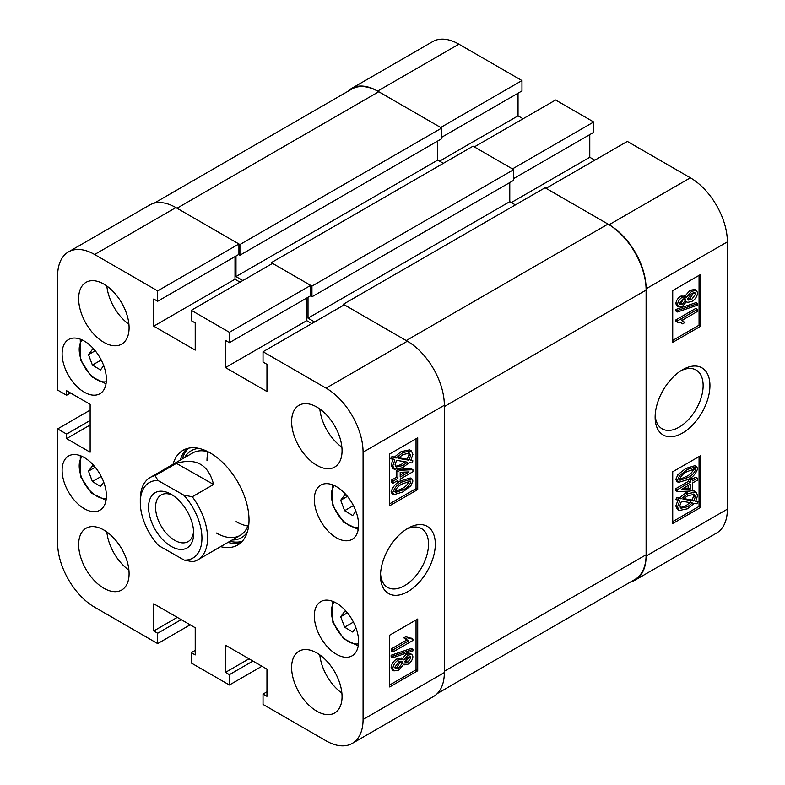 <?xml version="1.0" encoding="UTF-8"?>
<svg xmlns="http://www.w3.org/2000/svg" width="785" height="785" viewBox="0 0 785 785"><rect width="100%" height="100%" fill="white"/><g stroke="black" fill="none" stroke-linecap="round" stroke-linejoin="round"><path stroke-width="1.18" d="M407.915 528.315L407.915 528.305A38.75 22.372 120 0 0 380.509 575.768A38.75 22.372 120 0 0 407.915 591.586A38.75 22.372 120 0 0 435.312 544.133A38.75 22.372 120 0 0 407.915 528.305M380.568 573.707A33.951 19.596 120 0 0 387.545 587.386A33.951 19.596 120 0 0 404.52 585.708A33.951 19.596 120 0 0 426.697 555.79A33.951 19.596 120 0 0 421.486 528.59A33.951 19.596 120 0 0 406.159 529.384M316.836 407.062A35.668 20.596 -120 0 0 299.007 405.296A35.668 20.596 -120 0 0 293.541 433.87A35.668 20.596 -120 0 0 316.836 465.299A35.668 20.596 -120 0 0 334.675 467.065A35.668 20.596 -120 0 0 340.14 438.491A35.668 20.596 -120 0 0 316.836 407.062M319.819 408.985A35.668 20.596 -120 0 0 341.887 447.205M316.836 652.973A35.668 20.596 -120 0 0 299.007 651.207A35.668 20.596 -120 0 0 293.541 679.79A35.668 20.596 -120 0 0 316.836 711.22A35.668 20.596 -120 0 0 334.675 712.986A35.668 20.596 -120 0 0 340.14 684.412A35.668 20.596 -120 0 0 316.836 652.973M319.819 654.906A35.668 20.596 -120 0 0 341.887 693.116M103.865 530.022A35.668 20.596 -120 0 0 86.036 528.256A35.668 20.596 -120 0 0 80.57 556.83A35.668 20.596 -120 0 0 103.865 588.259A35.668 20.596 -120 0 0 121.704 590.026A35.668 20.596 -120 0 0 127.17 561.452A35.668 20.596 -120 0 0 103.865 530.022M106.848 531.945A35.668 20.596 -120 0 0 128.917 570.165M103.865 284.101A35.668 20.596 -120 0 0 86.036 282.335A35.668 20.596 -120 0 0 80.57 310.919A35.668 20.596 -120 0 0 103.865 342.348A35.668 20.596 -120 0 0 121.704 344.115A35.668 20.596 -120 0 0 127.17 315.531A35.668 20.596 -120 0 0 103.865 284.101M106.848 286.025A35.668 20.596 -120 0 0 128.917 324.244M336.451 486.661A31.312 18.075 -120 0 0 320.8 485.11A31.312 18.075 -120 0 0 316.002 510.191A31.312 18.075 -120 0 0 336.451 537.784A31.312 18.075 -120 0 0 352.112 539.334A31.312 18.075 -120 0 0 356.91 514.244A31.312 18.075 -120 0 0 336.451 486.661M336.451 603.145A31.312 18.075 -120 0 0 320.8 601.595A31.312 18.075 -120 0 0 316.002 626.685A31.312 18.075 -120 0 0 336.451 654.268A31.312 18.075 -120 0 0 352.112 655.818A31.312 18.075 -120 0 0 356.91 630.738A31.312 18.075 -120 0 0 336.451 603.145M84.25 341.053A31.312 18.075 -120 0 0 68.599 339.503A31.312 18.075 -120 0 0 63.801 364.583A31.312 18.075 -120 0 0 84.25 392.176A31.312 18.075 -120 0 0 99.911 393.727A31.312 18.075 -120 0 0 104.709 368.636A31.312 18.075 -120 0 0 84.25 341.053M84.25 457.537A31.312 18.075 -120 0 0 68.599 455.987A31.312 18.075 -120 0 0 63.801 481.077A31.312 18.075 -120 0 0 84.25 508.66A31.312 18.075 -120 0 0 99.911 510.211A31.312 18.075 -120 0 0 104.709 485.13A31.312 18.075 -120 0 0 84.25 457.537M220.624 546.645A54.685 31.577 -120 0 0 237.698 545.026A54.685 31.577 -120 0 0 249.022 519.984A54.685 31.577 -120 0 0 225.148 464.955A54.685 31.577 -120 0 0 183.013 450.296A54.685 31.577 -120 0 0 173.073 464.269M227.915 542.435A54.685 31.577 -120 0 0 241.093 542.494M402.146 658.919L406.179 654.17L410.212 653.522L411.899 654.494L412.93 656.751C412.39 660.175 410.673 662.697 407.778 664.306L403.824 664.198L398.76 670.105L393.962 670.89L392.804 668.408L391.126 667.436C391.793 663.492 393.805 660.607 397.141 658.801L401.361 657.967L403.824 659.891L407.857 655.141L406.179 654.17M393.962 670.89L392.284 669.919L391.126 667.436M392.804 657.732L391.126 656.76L391.126 655.239L411.252 648.4L412.93 649.372L412.93 650.893L392.804 657.732L392.804 656.211L412.93 649.372M393.059 651.923L393.059 649.862L408.602 640.884L405.541 638.833L407.837 637.508L409.014 638.45L412.93 639.108L412.93 640.442L393.059 651.923L391.381 650.951L391.381 648.891L406.718 640.03M407.287 640.364L403.863 637.862L406.159 636.537L407.837 637.508M408.239 637.891L411.252 638.136L412.93 639.108M389.694 685.011L416.04 669.801L416.04 619.973M401.174 480.705L410.31 477.957L411.988 478.928L412.93 481.028L410.859 485.778L402.862 491.969L393.736 494.707L392.804 492.617L391.126 491.645C393.069 486.268 396.415 482.628 401.174 480.705L402.862 481.676L411.988 478.928M393.736 494.707L392.049 493.736L391.126 491.645M393.059 483.217L393.059 481.156L397.897 478.359L397.897 471.599L400.193 470.274L412.93 469.715L412.93 471.746L400.193 479.095L400.193 481.156L397.897 482.481L397.897 480.42L393.059 483.217L391.381 482.245L391.381 480.185L396.219 477.388L396.219 470.627L397.956 469.626M399.231 469.273L411.252 468.743L412.93 469.715M397.897 482.481L396.219 481.391M411.114 459.892L412.93 460.883L411.929 462.954L409.358 462.512L402.754 467.615L394.462 469.332L392.804 465.888L391.126 464.916L393.128 459.039M394.462 469.332L392.785 468.36L391.126 464.916M392.804 465.888L394.806 460.01L390.616 458.617L391.921 456.595L394.492 457.037L401.155 451.601L409.642 449.864L411.32 450.835L412.93 454.368L410.741 460.51L412.93 460.883M389.694 503.813L416.04 488.604L416.04 438.766M266.959 691.811L263.034 694.068L263.034 704.43L326.089 740.824A52.31 30.203 -120 0 0 352.239 743.424A52.31 30.203 -120 0 0 363.072 719.472L363.072 452.199A52.31 30.203 -120 0 0 326.089 388.133L407.356 341.21L344.301 304.806L263.034 351.729L326.089 388.133M263.034 351.729L263.034 362.081L266.959 364.348L266.959 391.529L225.481 367.586L225.481 340.405L229.406 342.672L229.406 332.31L310.674 285.397L272.562 263.387L191.295 310.31L229.406 332.31M191.295 310.31L191.295 320.663L195.22 322.929L195.22 350.11L153.752 326.167L153.752 298.987L157.667 301.254L157.667 290.892L238.934 243.978L175.889 207.574L94.622 254.497L157.667 290.892M94.622 254.497A52.31 30.203 -120 0 0 68.462 251.907A52.31 30.203 -120 0 0 57.629 275.849L57.629 390.076L66.597 395.248L66.597 390.724L90.138 404.314L90.138 452.199L66.597 438.609L66.597 434.076L57.629 428.904L90.138 410.133M190.176 624.831L157.667 643.592L94.622 607.197A52.31 30.203 -120 0 1 57.629 543.122L57.629 428.904M157.667 643.592L157.667 633.24L153.752 630.973L153.752 603.793L195.22 627.735L195.22 654.916L191.295 652.659L191.295 663.011L229.406 685.011L229.406 674.658L225.481 672.392L225.481 645.211L266.959 669.154L266.959 696.334L263.034 694.068M68.462 251.907L149.729 204.983A52.31 30.203 60 0 1 175.889 207.574M238.934 243.978L238.934 254.33L157.667 301.254M235.009 256.597L235.009 279.244L240.053 282.158M310.674 285.397L310.674 295.749L229.406 342.672M306.749 298.015L306.749 320.663L225.481 367.586M311.792 323.577L306.749 320.663M407.356 341.21A52.31 30.203 60 0 1 444.339 405.276L444.339 672.559A52.31 30.203 60 0 1 433.506 696.501L352.239 743.424M261.915 666.249L229.406 685.011M417.718 489.575L417.718 437.795L389.694 453.975L389.694 505.746L417.718 489.575L416.04 488.604M417.718 670.773L417.718 619.002L389.694 635.183L389.694 686.953L417.718 670.773L416.04 669.801M186.899 448.618A54.685 31.577 -120 0 0 180.354 460.069M235.009 279.244L153.752 326.167M70.522 392.981L66.597 395.248M90.138 425.019L66.597 438.609M90.138 420.485L66.597 434.076M249.022 658.801L225.481 672.392M252.947 661.068L229.406 674.658M177.292 617.383L153.752 630.973M181.207 619.65L157.667 633.24M195.22 650.392L191.295 652.659M392.294 459.578L393.599 457.567L391.921 456.595M393.599 457.567L396.17 458.008L394.492 457.037M396.17 458.008L402.842 452.562L401.155 451.601M402.842 452.562L411.32 450.835M408.946 460.206L410.634 455.634L409.466 453.112L402.872 454.613L398.064 458.332L408.946 460.206L407.258 459.235L408.956 454.662L408.475 452.768M410.634 455.634L408.956 454.662M398.652 457.753L407.258 459.235M402.725 465.574L407.464 462.188L396.582 460.314L395.1 464.632L396.219 466.996L402.725 465.574L401.047 464.602L405.776 461.217M395.542 466.368L401.047 464.602M393.059 481.156L391.381 480.185M397.897 478.359L396.219 477.388M397.897 471.599L396.219 470.627M400.193 470.274L398.731 469.43M409.054 471.922L400.193 472.305L400.193 477.035L409.054 471.922M400.193 475.102L405.423 472.079M392.804 492.617C394.747 487.24 398.103 483.599 402.862 481.676M402.872 489.909C406.404 488.555 409.073 485.964 410.889 482.118L410.388 481.117L402.872 483.727C399.349 485.081 396.67 487.671 394.845 491.498L395.355 492.519L402.872 489.909L401.184 488.937C404.717 487.583 407.395 484.993 409.211 481.146L409.201 480.92M410.889 482.118L409.211 481.146M394.855 491.744L401.184 488.937M393.059 649.862L391.381 648.891M405.541 638.833L403.863 637.862M392.804 656.211L391.126 655.239M407.857 655.141L411.899 654.494M403.735 664.434L404.481 664.866L403.824 664.198M392.804 668.408C393.471 664.463 395.483 661.578 398.829 659.773L397.141 658.801M398.829 659.773L403.048 658.939M407.788 662.246L410.889 657.938L410.339 656.79L407.915 657.163L404.775 661.49L405.335 662.648L407.788 662.246L406.1 661.274L409.191 656.653M410.889 657.938L409.211 656.966M404.805 661.814L406.1 661.274M398.751 668.045L402.744 662.618L402.097 661.264L398.829 661.824L394.845 667.23L395.503 668.634L398.751 668.045L397.073 667.073L400.978 661.039M402.744 662.618L401.057 661.647M394.933 667.878L397.073 667.073M140.299 499.594A47.551 27.455 60 0 1 140.299 499.28A47.551 27.455 60 0 1 150.151 477.506L192.6 452.994A47.551 27.455 -120 0 1 208.045 451.748A47.551 27.455 -120 0 0 206.995 460.775M232.124 540.011A50.201 28.986 -120 0 0 247.314 532.142M229.858 541.307A54.293 31.351 -120 0 0 242.261 541.316M236.089 521.633A47.551 27.455 -120 0 0 247.874 525.97M216.375 533.015A47.551 27.455 -120 0 0 240.161 535.37A47.551 27.455 -120 0 0 248.953 522.614M198.968 448.412A50.201 28.986 -120 0 0 184.563 457.635M188.498 448.206A54.293 31.351 -120 0 0 182.306 458.94M271.306 264.123L271.306 262.661L311.939 286.123L311.939 296.799L310.399 295.916M235.991 256.028L235.991 276.575L242.859 280.539M154.194 203.168L351.817 89.068A53.9 31.115 60 0 1 378.772 91.737L177.008 208.221L239.916 244.547L239.916 255.223L238.66 254.497M646.104 290.087L646.104 554.769L444.339 671.263L444.339 406.571L646.104 290.087A53.9 31.115 60 0 0 607.992 224.078L545.084 187.752L343.32 304.246L343.32 305.375M607.992 224.078L406.228 340.562L343.32 304.246M314.599 321.958L308.014 318.161L509.779 201.667L509.779 182.581M308.014 297.289L308.014 318.161M311.939 286.123L513.694 169.638L513.694 180.314L311.939 296.799M515.382 204.905L509.779 201.667M646.104 554.769A53.9 31.115 60 0 1 634.937 579.448L437.314 693.547M239.916 244.547L441.68 128.053L378.772 91.737M441.68 128.053L441.68 138.739L239.916 255.223M437.755 140.996L437.755 160.091L443.358 163.329M513.694 169.638L473.061 146.177L271.306 262.661M235.991 276.575L437.755 160.091M682.528 369.755L682.528 369.755A38.75 22.372 120 0 0 655.132 417.218A38.75 22.372 120 0 0 682.528 433.035A38.75 22.372 120 0 0 709.934 385.582A38.75 22.372 120 0 0 682.528 369.755M655.19 415.157A33.951 19.596 120 0 0 662.167 428.836A33.951 19.596 120 0 0 679.133 427.158A33.951 19.596 120 0 0 701.309 397.239A33.951 19.596 120 0 0 696.109 370.039A33.951 19.596 120 0 0 680.781 370.834M678.544 306.857L676.866 305.885L675.836 303.618C676.376 300.204 678.093 297.682 680.987 296.073L684.942 296.18L690.005 290.273L694.803 289.488L696.481 290.46L697.639 292.942C696.972 296.887 694.961 299.762 691.624 301.577L687.375 302.392L686.62 301.46L682.587 306.209L678.544 306.857L677.514 304.59L675.836 303.618M677.514 311.979L675.836 311.007L675.836 309.486L695.961 302.647L697.639 303.618L697.639 305.139L677.514 311.979L677.514 310.458L697.639 303.618M682.607 323.842L681.419 322.89L677.514 322.242L677.514 320.898L697.384 309.427L697.384 311.488L681.841 320.457L684.903 322.517L682.607 323.842L680.507 322.468M677.514 322.242L675.836 321.271L675.836 319.927L695.706 308.456L697.384 309.427M672.725 340.405L699.062 325.196L699.062 275.368M678.436 482.402L676.758 481.431L675.836 479.35L677.906 474.601L685.904 468.4L695.01 465.652L696.688 466.624L697.639 468.733C695.696 474.101 692.35 477.751 687.582 479.674L678.436 482.402L677.514 480.322L675.836 479.35M697.384 478.134L697.384 480.194L692.547 482.981L692.547 489.752L690.25 491.076L677.514 491.626L675.836 490.654L675.836 488.633L688.573 481.274L688.573 479.223L690.859 477.898L692.547 478.87L692.547 480.92L697.384 478.134L695.706 477.162L692.547 478.987M677.514 500.467L678.525 498.397L681.086 498.838L687.689 493.726L695.991 492.009L697.639 495.463L695.638 501.33L698.15 501.762L696.844 503.784L694.274 503.342L687.601 508.778L679.123 510.505L677.514 506.973L679.712 500.84L675.836 499.495L676.837 497.425L679.408 497.867L686.011 492.754L689.534 491.106M690.81 490.753L694.303 491.037L695.991 492.009M696.001 500.712L698.15 501.762M679.123 510.505L677.435 509.534L675.836 506.001L678.024 499.868M672.725 521.603L699.062 506.404L699.062 456.566M727.371 241.878L646.104 288.792A52.31 30.203 -120 0 0 609.111 224.726L546.066 188.321L627.333 141.408L690.378 177.802A52.31 30.203 60 0 1 727.371 241.878L727.371 509.151A52.31 30.203 60 0 1 716.538 533.093L635.271 580.017A52.31 30.203 -120 0 0 646.104 556.065L727.371 509.151M458.911 44.176L377.644 91.089A52.31 30.203 -120 0 0 351.494 88.499L432.761 41.576A52.31 30.203 60 0 1 458.911 44.176L521.966 80.57L521.966 90.932L441.68 137.277M518.041 93.189L518.041 115.846L523.085 118.751M593.705 121.989L512.438 168.912L474.326 146.903L555.594 99.989L593.705 121.989L593.705 132.341L513.694 178.538M589.78 134.608L589.78 157.265L594.824 160.169M377.644 91.089L440.699 127.494L521.966 80.57M351.494 88.499A52.31 30.203 -120 0 0 347.686 91.453M630.806 581.832A52.31 30.203 -120 0 0 635.271 580.017M646.104 288.792L646.104 556.065M672.725 471.775L672.725 523.546L700.75 507.375L700.75 455.594L672.725 471.775M672.725 290.578L672.725 342.348L700.75 326.167L700.75 274.397L672.725 290.578M511.32 202.559L589.78 157.265M439.58 161.141L518.041 115.846M699.062 325.196L700.75 326.167M699.062 506.404L700.75 507.375M678.525 498.397L676.837 497.425M681.086 498.838L679.408 497.867M687.689 493.726L686.011 492.754M677.514 506.973L675.836 506.001M687.582 506.737L692.38 503.008L681.508 501.144L679.81 505.717L680.968 508.229L687.582 506.737L685.894 505.766L690.702 502.037M680.291 507.601L685.894 505.766M695.343 496.709L694.225 494.344L687.719 495.767L682.979 499.162L693.861 501.026L695.343 496.709L693.665 495.747L693.224 494M693.861 501.026L692.184 500.055L693.665 495.747M683.647 498.593L692.184 500.055M677.514 491.626L677.514 489.604L675.836 488.633M677.514 489.604L690.25 482.245L688.573 481.274M690.25 482.245L690.25 480.194L688.573 479.223M690.25 480.194L692.547 478.87M690.25 489.035L690.25 484.306L681.39 489.428L690.25 489.035L688.573 488.064L688.573 485.277M683.342 488.299L688.573 488.064M677.514 480.322L679.584 475.573L677.906 474.601M679.584 475.573L687.582 469.371L685.904 468.4M687.582 469.371L696.688 466.624M687.582 477.614C691.094 476.26 693.773 473.679 695.598 469.852L695.078 468.822L687.582 471.442C684.049 472.786 681.37 475.386 679.555 479.233L680.045 480.224L687.582 477.614L685.894 476.642C689.416 475.298 692.085 472.707 693.92 468.88L693.901 468.635M695.598 469.852L693.92 468.88M679.565 479.458L685.894 476.642M677.514 320.898L675.836 319.927M677.514 310.458L675.836 309.486M677.514 304.59C678.054 301.175 679.771 298.653 682.665 297.044L680.987 296.073M682.665 297.044L686.62 297.152L691.693 291.245L690.005 290.273M684.275 295.503L686.62 297.152M691.693 291.245L696.481 290.46M682.528 304.178L685.668 299.85L685.109 298.692L682.665 299.105L679.555 303.412L680.095 304.541L682.528 304.178L680.85 303.206L683.961 298.565M685.668 299.85L683.98 298.889M679.574 303.726L680.85 303.206M691.614 299.527L695.598 294.12L694.921 292.697L691.693 293.296L687.709 298.732L688.347 300.086L691.614 299.527L689.937 298.555L693.832 292.501M695.598 294.12L693.92 293.148M687.778 299.34L689.937 298.555M171.307 546.468A31.9 18.418 -120 0 0 193.679 533.339A31.9 18.418 -120 0 0 171.12 494.265A31.9 18.418 -120 0 0 170.934 494.158A31.9 18.418 -120 0 0 148.561 507.502A31.9 18.418 -120 0 0 171.307 546.468M172.945 495.404A26.945 15.563 -120 0 0 161.151 494.952A26.945 15.563 -120 0 0 157.049 516.648A26.945 15.563 -120 0 0 174.78 540.384A26.945 15.563 -120 0 0 188.096 541.63A26.945 15.563 -120 0 0 193.61 531.18M201.941 537.813A43.597 25.169 -120 0 0 183.729 495.119L158.05 480.528A43.597 25.169 -120 0 0 140.299 502.518A43.597 25.169 -120 0 0 158.511 545.506L184.19 560.097A43.597 25.169 -120 0 0 201.941 537.813M150.151 477.506A47.551 27.455 60 0 1 155.106 475.651L176.409 463.356C196.113 457.576 208.506 464.612 213.579 484.463L192.286 496.758A47.551 27.455 60 0 1 207.554 537.794A47.551 27.455 60 0 1 197.702 559.882A47.551 27.455 60 0 1 192.737 561.736L184.19 560.097M192.286 496.758L183.729 495.119M158.05 480.528L155.106 475.651M213.579 484.463L176.409 463.356M355.909 627.735L352.691 632.023L344.605 627.176L340.7 616.735L344.88 611.152L347.176 612.535M353.427 622.083L344.605 627.176M347.431 612.849L340.7 616.735M103.698 482.127L100.49 486.415L92.404 481.568L88.499 471.128L92.669 465.544L94.975 466.928M101.216 476.475L92.404 481.568M95.23 467.242L88.499 471.128M355.909 511.241L352.691 515.539L344.605 510.692L340.7 500.251L344.88 494.668L347.176 496.051M353.427 505.599L344.605 510.692M347.431 496.365L340.7 500.251M103.698 365.633L100.49 369.931L92.404 365.084L88.499 354.643L92.669 349.06L94.975 350.444M101.216 359.991L92.404 365.084M95.23 350.758L88.499 354.643M444.339 405.276L363.072 452.199M363.072 719.472L444.339 672.559M609.111 224.726L690.378 177.802M334.381 602.056A24.57 14.189 -120 0 0 333.576 622.505A24.57 14.189 -120 0 0 358.5 643.837M82.18 456.448A24.57 14.189 -120 0 0 81.375 476.897A24.57 14.189 -120 0 0 106.289 498.23M334.381 485.572A24.57 14.189 -120 0 0 333.576 506.011A24.57 14.189 -120 0 0 358.5 527.343M82.18 339.964A24.57 14.189 -120 0 0 81.375 360.403A24.57 14.189 -120 0 0 106.289 381.736M683.195 320.996L681.508 320.025M687.375 302.392L685.688 301.42M240.161 535.37L197.702 559.882M140.299 502.518L140.299 499.28M358.235 645.888L343.683 638.774L332.85 622.319L332.467 601.261M106.024 500.28L91.482 493.166L80.639 476.711L80.266 455.653M358.235 529.394L343.683 522.29L332.85 505.834L332.467 484.777M106.024 383.786L91.482 376.682L80.639 360.227L80.266 339.169"/></g></svg>
